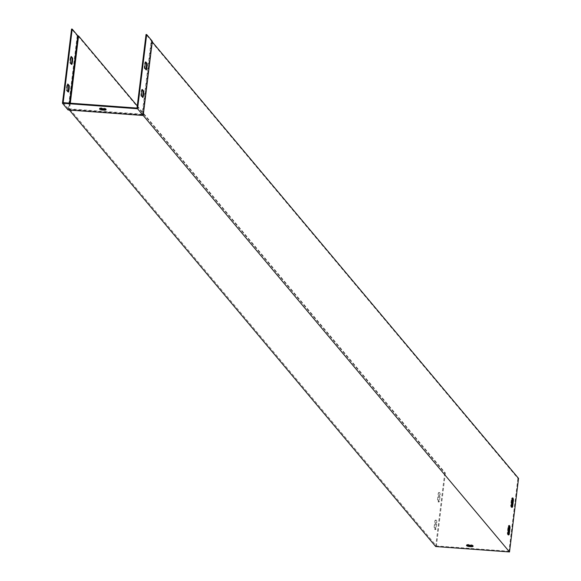 <?xml version="1.0" encoding="UTF-8"?>
<svg xmlns="http://www.w3.org/2000/svg" width="581" height="581" viewBox="0 0 581 581"><rect width="100%" height="100%" fill="white"/><g stroke="black" fill="none" stroke-linecap="round" stroke-linejoin="round"><path stroke-width="0.44" stroke-dasharray="2.9 2.18" d="M137.269 105.909L445.366 473.028L444.719 472.985L77.985 35.978L68.95 109.533L142.781 114.944L151.815 41.389L152.251 41.912M142.781 114.944L143.224 115.466L142.781 114.944M70.316 103.178L69.618 108.872L142.163 114.188L151.111 41.28L517.903 478.345L518.55 478.395M151.111 41.28L151.626 41.171L146.034 34.511M152.331 41.28L151.815 41.389M511.716 507.119A4.742 1.039 -85.8 0 1 511.374 507.329A4.742 1.039 -85.8 0 1 510.67 505.107L511.476 498.542A4.742 1.039 -85.8 0 1 512.072 497.873A4.742 1.039 -85.8 0 1 512.377 498.135M508.331 534.702A4.742 1.039 -85.8 0 1 507.99 534.912A4.742 1.039 -85.8 0 1 507.286 532.69L508.092 526.125A4.742 1.039 -85.8 0 1 508.687 525.456A4.742 1.039 -85.8 0 1 508.992 525.718M69.524 103.12L68.761 109.315L142.599 114.726L142.163 114.188L508.956 551.26L517.903 478.345M466.921 545.232A3.319 0.712 7 0 1 466.594 544.869A3.319 0.712 7 0 1 469.237 544.491A3.319 0.712 7 0 1 473.181 545.675A3.319 0.712 7 0 1 472.781 545.951M63.169 102.655L68.761 109.315L69.618 108.872L436.411 545.944L508.956 551.26M440.238 494.78A4.742 1.039 94.2 0 0 439.526 492.557A4.742 1.039 94.2 0 0 438.931 493.225L438.125 499.791A4.742 1.039 94.2 0 0 438.837 502.013A4.742 1.039 94.2 0 0 439.432 501.345L440.238 494.78L439.592 494.729L438.786 501.294A4.742 1.039 -85.8 0 1 438.19 501.962A4.742 1.039 -85.8 0 1 437.478 499.74L438.285 493.175A4.742 1.039 -85.8 0 1 438.88 492.506A4.742 1.039 -85.8 0 1 439.592 494.729M436.854 522.363A4.742 1.039 94.2 0 0 436.142 520.14A4.742 1.039 94.2 0 0 435.547 520.808L434.741 527.374A4.742 1.039 94.2 0 0 435.452 529.596A4.742 1.039 94.2 0 0 436.048 528.928L436.854 522.363L436.208 522.312L435.401 528.877A4.742 1.039 -85.8 0 1 434.806 529.545A4.742 1.039 -85.8 0 1 434.094 527.323L434.9 520.758A4.742 1.039 -85.8 0 1 435.496 520.089A4.742 1.039 -85.8 0 1 436.208 522.312M445.366 473.028L436.411 545.944M77.985 35.978L77.208 35.775L71.557 29.05M77.208 35.775L68.093 109.976L68.95 109.533L69.4 110.07M444.719 472.985L435.685 546.539M436.048 528.928L435.401 528.877M434.741 527.374L434.094 527.323M435.547 520.808L434.9 520.758M508.731 526.168L508.092 526.125M507.925 532.733L507.286 532.69M99.917 108.647A3.319 0.712 7 0 1 99.591 108.284A3.319 0.712 7 0 1 102.234 107.913A3.319 0.712 7 0 1 106.178 109.09A3.319 0.712 7 0 1 105.778 109.373M151.626 41.171L142.599 114.726L137.007 108.066M145.584 62.421L145.119 61.869A4.742 1.039 94.2 0 0 144.328 68.304L145.657 69.894A4.742 1.039 94.2 0 0 145.846 69.386M142.2 90.004L141.735 89.452A4.742 1.039 94.2 0 0 140.943 95.887L142.272 97.477A4.742 1.039 94.2 0 0 142.454 96.969M71.361 63.932A4.742 1.039 -85.8 0 1 71.18 64.433L69.851 62.85A4.742 1.039 -85.8 0 1 70.642 56.415L71.107 56.967M67.977 91.515A4.742 1.039 -85.8 0 1 67.795 92.016L66.466 90.433A4.742 1.039 -85.8 0 1 67.251 83.998L67.716 84.55M67.897 84.042L67.251 83.998M68.442 92.067L67.795 92.016M67.106 90.476L66.466 90.433M141.59 95.938L140.943 95.887M142.381 89.503L141.735 89.452M142.919 97.521L142.272 97.477M439.432 501.345L438.786 501.294M438.125 499.791L437.478 499.74M438.931 493.225L438.285 493.175M512.122 498.585L511.476 498.542M511.316 505.15L510.67 505.107M144.974 68.355L144.328 68.304M145.766 61.92L145.119 61.869M146.303 69.938L145.657 69.894M71.289 56.459L70.642 56.415M71.826 64.484L71.18 64.433M70.497 62.893L69.851 62.85M473.101 546.322L473.181 545.675M466.514 545.508L466.594 544.869M435.452 529.596L434.806 529.545M436.142 520.14L435.496 520.089M509.326 525.5L508.687 525.456M508.636 534.956L507.99 534.912M438.837 502.013L438.19 501.962M439.526 492.557L438.88 492.506M512.718 497.917L512.072 497.873M512.021 507.373L511.374 507.329M106.098 109.736L106.178 109.09M99.511 108.93L99.591 108.284"/><path stroke-width="0.87" d="M511.316 505.15L512.122 498.585A4.742 1.039 -85.8 0 1 512.718 497.917A4.742 1.039 -85.8 0 1 513.422 500.139L512.616 506.705A4.742 1.039 -85.8 0 1 512.021 507.373A4.742 1.039 -85.8 0 1 511.316 505.15M507.925 532.733L508.731 526.168A4.742 1.039 -85.8 0 1 509.326 525.5A4.742 1.039 -85.8 0 1 510.038 527.722L509.232 534.288A4.742 1.039 -85.8 0 1 508.636 534.956A4.742 1.039 -85.8 0 1 507.925 532.733M152.251 41.912L518.55 478.395L509.522 551.95L137.574 108.756L146.681 34.555L146.034 34.511L137.007 108.066L63.169 102.655L72.204 29.101L77.796 35.761L78.573 35.964L137.269 105.909M72.204 29.101L71.557 29.05L62.45 103.251L68.093 109.976L143.216 115.481L152.331 41.28L146.681 34.555M512.377 498.135A4.742 1.039 -85.8 0 1 512.776 500.096L511.97 506.661A4.742 1.039 -85.8 0 1 511.716 507.119M508.992 525.718A4.742 1.039 -85.8 0 1 509.392 527.679L508.586 534.244A4.742 1.039 -85.8 0 1 508.331 534.702M472.781 545.951A3.319 0.712 7 0 1 469.804 545.973A3.319 0.712 7 0 1 466.921 545.232M78.573 35.964L70.316 103.178M69.4 110.07L435.685 546.539L509.522 551.95M469.157 545.138A3.319 0.712 -173 0 0 466.514 545.508A3.319 0.712 -173 0 0 469.724 546.619A3.319 0.712 -173 0 0 473.101 546.322A3.319 0.712 -173 0 0 469.157 545.138M510.038 527.722L509.392 527.679M509.232 534.288L508.586 534.244M70.497 62.893A4.742 1.039 -85.8 0 1 71.289 56.459L72.618 58.049A4.742 1.039 -85.8 0 1 71.826 64.484L70.497 62.893M68.442 92.067L67.106 90.476A4.742 1.039 -85.8 0 1 67.897 84.042L69.233 85.632A4.742 1.039 -85.8 0 1 68.442 92.067M77.796 35.761L69.524 103.12M105.778 109.373A3.319 0.712 7 0 1 102.801 109.395A3.319 0.712 7 0 1 99.917 108.647M145.846 69.386A4.742 1.039 94.2 0 0 146.448 63.46L145.584 62.421M142.454 96.969A4.742 1.039 94.2 0 0 143.064 91.043L142.2 90.004M144.974 68.355A4.742 1.039 -85.8 0 1 145.766 61.92L147.095 63.503A4.742 1.039 -85.8 0 1 146.303 69.938L144.974 68.355M141.59 95.938A4.742 1.039 -85.8 0 1 142.381 89.503L143.71 91.086A4.742 1.039 -85.8 0 1 142.919 97.521L141.59 95.938M103.462 110.107A3.319 0.712 7 0 1 99.511 108.93A3.319 0.712 7 0 1 102.154 108.553A3.319 0.712 7 0 1 106.098 109.736A3.319 0.712 7 0 1 103.462 110.107M62.45 103.251L137.574 108.756M71.107 56.967L71.971 57.998A4.742 1.039 -85.8 0 1 71.361 63.932M67.716 84.55L68.587 85.581A4.742 1.039 -85.8 0 1 67.977 91.515M69.233 85.632L68.587 85.581M143.71 91.086L143.064 91.043M513.422 500.139L512.776 500.096M512.616 506.705L511.97 506.661M147.095 63.503L146.448 63.46M72.618 58.049L71.971 57.998"/></g></svg>
